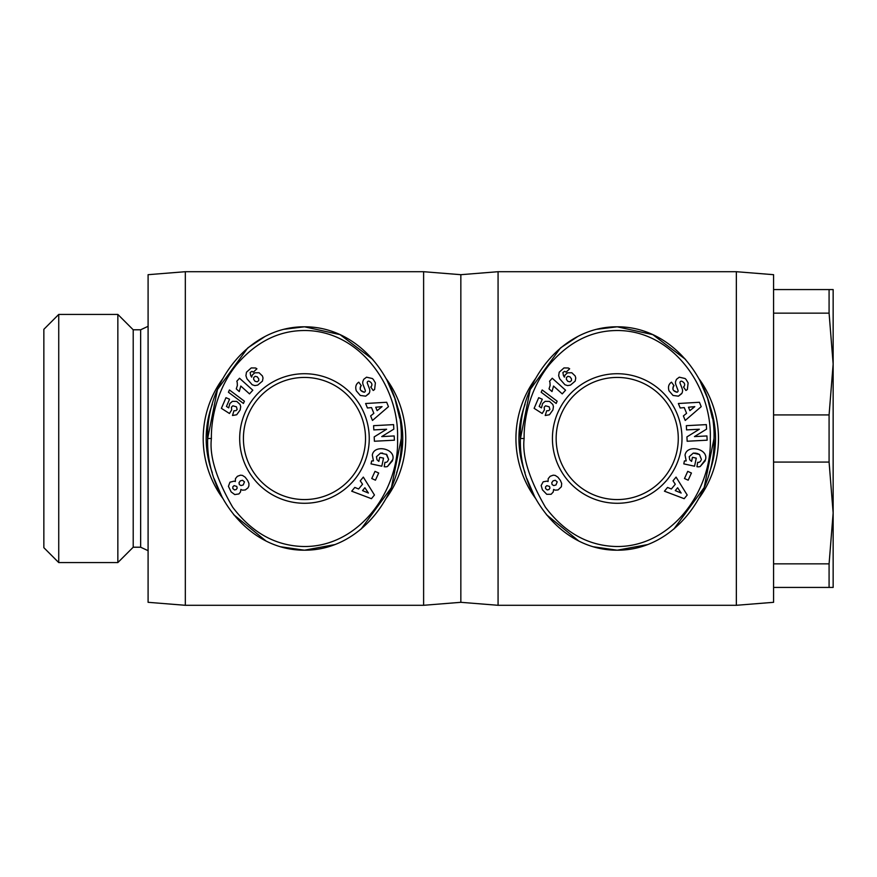 <?xml version="1.0" encoding="UTF-8"?>
<svg xmlns="http://www.w3.org/2000/svg" width="877" height="877" viewBox="0 0 877 877"><rect width="100%" height="100%" fill="white"/><g stroke="black" fill="none" stroke-linecap="round" stroke-linejoin="round"><path stroke-width="1.32" d="M211.39 438.5C211.061 422.462 215.282 391.317 236.351 364.931C255.328 342.71 277.264 331.254 302.148 330.563C358.66 328.732 399.342 385.979 397.544 438.5C399.715 492.775 355.36 551.973 296.886 546.108C271.848 543.674 250.46 530.717 232.701 507.246C216.433 479.116 209.329 456.193 211.39 438.5L207.663 438.5C205.843 384.795 247.128 326.441 304.472 326.803C362.124 326.54 403.025 384.97 401.271 438.5L391.427 487.557L361.083 529.094M373.449 460.918L372.308 455.075L373.449 460.918L371.673 460.929L371.037 463.889L381.802 466.202L383.534 458.134L379.719 457.312L378.842 461.39M376.967 459.734L376.474 456.687L376.967 459.734L378.754 461.335M386.22 454.165L388.643 459.449L386.735 454.483L380.541 453.102L376.474 456.687M372.374 378.535L366.542 377.187L372.374 378.535L373.328 379.467L375.389 382.898L374.622 389.465L375.389 382.898L373.328 379.467M356.292 390.824C355.185 387.217 355.821 384.466 358.211 382.58C355.821 384.466 355.185 387.217 356.292 390.824L360.283 395.461L356.292 390.824M524.128 438.5C523.799 422.462 528.02 391.317 549.101 364.931C568.077 342.71 590.002 331.254 614.887 330.563C671.398 328.732 712.091 385.979 710.282 438.5C712.453 492.775 668.099 551.973 609.625 546.108C584.597 543.674 563.198 530.717 545.439 507.246C529.171 479.116 522.067 456.193 524.128 438.5L520.412 438.5C518.581 384.795 559.866 326.441 617.211 326.803C674.873 326.54 715.775 384.97 714.01 438.5L704.176 487.557L673.832 529.094M686.187 460.918L685.047 455.075L686.187 460.918L684.422 460.929L683.786 463.889L694.551 466.202L696.272 458.134L692.457 457.312L691.58 461.39L689.706 459.734L689.212 456.687L689.706 459.734M697.116 453.409L699.473 454.483L701.392 459.449L699.473 454.483L693.29 453.102L689.212 456.687M685.123 378.535L679.28 377.187L685.123 378.535L686.066 379.467L688.127 382.898L687.371 389.465L688.127 382.898L686.066 379.467M669.03 390.824C667.923 387.217 668.559 384.466 670.949 382.58C668.559 384.466 667.923 387.217 669.03 390.824L673.032 395.461L669.03 390.824M148.092 326.31L140.649 329.785L140.649 547.215L148.092 550.69M140.649 329.785L133.205 329.785L133.205 547.215L117.847 562.574L58.737 562.574L43.85 547.676L43.85 329.324L58.737 314.426L58.737 562.574M133.205 329.785L117.847 314.426L117.847 562.574M185.332 605.294L148.092 602.313L148.092 274.687L185.332 271.706L423.613 271.706L423.613 605.294L185.332 605.294L185.332 271.706M736.351 605.294L498.07 605.294L460.842 602.313L460.842 274.687L498.07 271.706L736.351 271.706L773.58 274.687L773.58 602.313L736.351 605.294L736.351 271.706M222.615 498.125A101.272 101.272 0 0 1 222.615 378.875M386.318 378.875A101.272 101.272 0 0 1 386.286 498.18M212.3 472.659A98.29 98.29 0 0 1 212.3 404.341M396.623 404.33A98.29 98.29 0 0 1 396.634 472.659M535.354 498.125A101.272 101.272 0 0 1 535.354 378.875M699.068 378.875A101.272 101.272 0 0 1 699.024 498.18M773.58 563.845L829.083 563.845L833.15 512.957L833.15 364.043L829.083 313.155L829.083 289.574L832.975 289.574M773.58 414.92L829.083 414.92L829.083 462.08L773.58 462.08M773.58 587.426L833.15 587.426L833.15 512.957L829.083 462.08M525.049 472.659A98.29 98.29 0 0 1 525.049 404.341M709.361 404.33A98.29 98.29 0 0 1 709.372 472.659M373.766 390.09L374.622 389.465L373.207 390.484L370.719 386.987L371.3 386.582C372.593 384.312 371.771 382.504 368.855 381.155A1.469 1.469 0 0 0 367.31 383.128L369.447 388.73A5.503 5.503 0 0 1 369.239 393.137L365.698 396.163L360.283 395.461L365.698 396.163L368.932 393.674M243.411 438.5A61.061 61.061 0 0 0 304.472 499.561A61.061 61.061 0 0 0 365.523 438.5A61.061 61.061 0 0 0 304.472 377.439A61.061 61.061 0 0 0 243.411 438.5M304.472 503.277A64.777 64.777 0 0 1 239.684 438.5A64.777 64.777 0 0 1 304.472 373.723A64.777 64.777 0 0 1 369.25 438.5A64.777 64.777 0 0 1 304.472 503.277M670.949 382.58L671.519 382.175L674.062 385.748L673.415 386.209C672.133 389.355 673.339 391.361 677.022 392.227A1.469 1.469 0 0 0 677.998 390.298L675.827 384.575A5.503 5.503 0 0 1 675.586 381.473L676.485 379.324L679.28 377.187L676.485 379.324M687.371 389.465L685.946 390.484L683.468 386.987L684.038 386.582C685.332 384.312 684.52 382.504 681.593 381.155A1.469 1.469 0 0 0 680.059 383.128L682.185 388.73A5.503 5.503 0 0 1 681.977 393.137L678.447 396.163L673.032 395.461L678.447 396.163L681.67 393.674M617.211 499.561A61.061 61.061 0 0 0 678.272 438.5A61.061 61.061 0 0 0 617.211 377.439A61.061 61.061 0 0 0 556.15 438.5A61.061 61.061 0 0 0 617.211 499.561M681.988 438.5A64.777 64.777 0 0 1 617.211 503.277A64.777 64.777 0 0 1 552.422 438.5A64.777 64.777 0 0 1 617.211 373.723A64.777 64.777 0 0 1 681.988 438.5M498.07 605.294L498.07 271.706M773.58 289.574L829.083 289.574M773.58 313.155L829.083 313.155M829.083 414.92L833.15 364.043L833.15 289.574M829.083 587.426L829.083 563.845M284.323 329.248L304.472 326.803L340.057 334.63L372.835 359.427M386.724 379.62L394.716 398.114M394.891 398.618L399.66 418.208M334.619 544.639L304.472 550.197L280.804 546.799M266.071 541.032L233.655 514.656M222.177 497.314L214.141 478.656M401.271 438.5C402.992 492.118 362.069 550.493 304.472 550.197C247.062 550.493 205.854 492.227 207.663 438.5L217.452 389.574L247.643 348.07M248.114 347.676L264.997 336.516M392.808 459.482C395.724 448.64 374.095 444.003 372.308 455.075C374.095 444.003 395.724 448.64 392.808 459.482L387.437 466.531A6.786 6.786 0 0 1 384.225 466.717L384.937 462.3A2.752 2.752 0 0 0 387.47 461.543L388.643 459.449M358.276 382.536L358.781 382.175L361.313 385.748L360.677 386.209C359.395 389.355 360.59 391.361 364.284 392.227A1.469 1.469 0 0 0 365.26 390.298L363.078 384.575A5.503 5.503 0 0 1 362.848 381.473L363.736 379.324L366.542 377.187L363.736 379.324M393.587 424.621L393.828 429.127L381.714 436.603L394.179 435.946L394.409 440.188L374.413 441.241L374.183 436.899L386.604 429.237L373.821 429.905L373.591 425.674L393.587 424.621M375.444 480.19L371.76 478.524L375.005 471.355L378.689 473.021L375.444 480.19M358.616 488.993L362.541 484.236L360.261 480.815L363.33 477.099L374.457 495.023L371.431 498.684L351.699 491.197L354.812 487.426L358.616 488.993M373.843 413.319L371.53 407.608L367.43 407.98L365.621 403.508L386.68 402.269L388.456 406.665L372.484 420.456L370.642 415.928L373.843 413.319M231.66 409.91L229.456 413.495L221.388 408.342L225.97 397.687L229.555 399.232L226.452 406.446L228.722 407.871L229.84 403.552L232.427 401.337L236.757 401.414L240.079 404.461L240.704 406.632L240.166 409.943L236.691 414.755L232.493 415.501L233.962 410.743L235.935 410.677L237.141 409.493L236.461 406.829L232.844 405.81L231.462 407.169L231.66 409.91M246.481 372.188L251.239 367.934L255.58 367.989L256.917 368.8L253.332 372.144L251.973 371.344L250.153 372.484L250.679 375.477L251.633 377.132L252.302 375.005L254.79 372.813L259.066 372.747L262.42 375.948L263.023 377.998L262.453 381.089L257.75 385.091L254.878 385.606L252.214 384.751L246.952 378.787L245.922 375.685L246.481 372.188M243.433 403.464L228.437 392.249L229.423 389.958L244.398 401.206L243.433 403.464M237.218 382.427L236.812 381.254L239.52 378.239L252.817 390.21L249.506 393.883L240.791 386.044L239.268 391.57L236.275 388.884L237.371 385.463L237.218 382.427M234.049 481.144L235.332 481.539L235.464 478.634L237.393 476.299L240.495 475.17L242.501 475.422L245.187 477.209L247.665 480.464L248.947 483.49L248.882 486.011L247.983 487.853L245.319 489.936L242.447 490.166L240.857 489.432L240.484 491.986L238.917 493.948L234.773 494.573L231.155 491.931L228.426 486.318L229.949 482.207L234.049 481.144M597.062 329.248L617.211 326.803L652.795 334.63L685.584 359.427M699.473 379.62L707.465 398.114M707.629 398.618L712.398 418.208M647.369 544.639L617.211 550.197L593.543 546.799M578.809 541.032L546.404 514.656M534.915 497.314L526.88 478.656M520.412 438.697L530.19 389.574L560.381 348.07M560.863 347.676L577.735 336.516M392.545 460.699L387.437 466.531M380.541 453.102L382.613 453.08M364.284 392.227L360.809 390.462M360.162 389.235L360.677 386.209M368.855 381.155C371.771 382.504 372.593 384.312 371.3 386.582M714.01 438.5C715.731 492.118 674.808 550.493 617.211 550.197C559.8 550.493 518.603 492.227 520.412 438.5M364.887 487.755L362.53 490.616L368.406 493.038L364.887 487.755M375.729 407.224L377.121 410.655L382.054 406.643L375.729 407.224M257.246 381.813L258.726 380.585L258.759 378.919L257.279 376.836L255.152 376.321L253.727 377.505L253.639 379.313L255.064 381.32L257.246 381.813M232.822 488.544L234.51 489.958L236.209 489.53L237.185 488.127L236.768 486.417L234.093 485.617L232.833 486.823L232.822 488.544M244.475 481.846L242.534 480.278L240.353 480.837L239.015 482.712L239.366 484.597L241.022 485.573L243.236 484.959L244.475 481.846M705.557 459.482C708.463 448.64 686.834 444.003 685.047 455.075C686.834 444.003 708.463 448.64 705.557 459.482L700.175 466.531A6.786 6.786 0 0 1 696.963 466.717L697.675 462.3A2.752 2.752 0 0 0 700.219 461.543L701.008 460.458M706.325 424.621L706.566 429.127L694.452 436.603L706.928 435.946L707.147 440.188L687.151 441.241L686.921 436.899L699.342 429.237L686.559 429.905L686.34 425.674L706.325 424.621M688.182 480.19L684.498 478.524L687.743 471.355L691.427 473.021L688.182 480.19M671.365 488.993L675.29 484.236L673.01 480.815L676.068 477.099L687.195 495.023L684.181 498.684L664.437 491.197L667.55 487.426L671.365 488.993M686.581 413.319L684.268 407.608L680.168 407.98L678.359 403.508L699.418 402.269L701.205 406.665L685.222 420.456L683.38 415.928L686.581 413.319M544.398 409.91L542.205 413.495L534.126 408.342L538.708 397.687L542.293 399.232L539.191 406.446L541.46 407.871L542.589 403.552L545.165 401.337L549.506 401.414L552.828 404.461L553.442 406.632L552.916 409.943L549.43 414.755L545.231 415.501L546.7 410.743L548.684 410.677L549.89 409.493L549.199 406.829L545.582 405.81L544.211 407.169L544.398 409.91M559.219 372.188L563.977 367.934L568.329 367.989L569.655 368.8L566.082 372.144L564.711 371.344L562.902 372.484L563.429 375.477L564.371 377.132L565.04 375.005L567.54 372.813L571.815 372.747L575.169 375.948L575.761 377.998L575.191 381.089L570.499 385.091L567.616 385.606L564.952 384.751L559.69 378.787L558.66 375.685L559.219 372.188M556.171 403.464L541.186 392.249L542.172 389.958L557.147 401.206L556.171 403.464M549.967 382.427L549.55 381.254L552.258 378.239L565.555 390.21L562.245 393.883L553.54 386.044L552.006 391.57L549.024 388.884L550.109 385.463L549.967 382.427M546.799 481.144L548.081 481.539L548.213 478.634L550.142 476.299L553.234 475.17L555.24 475.422L557.925 477.209L560.414 480.464L561.686 483.49L561.357 486.768L558.057 489.936L555.196 490.166L553.606 489.432L553.223 491.986L551.129 494.266L546.744 494.299L542.414 489.804L541.164 485.507L543.159 481.824L546.799 481.144M705.294 460.699L700.175 466.531M693.29 453.102L696.075 453.168M677.022 392.227L673.547 390.462M672.9 389.235L673.415 386.209M681.593 381.155C684.52 382.504 685.332 384.312 684.038 386.582M677.625 487.755L675.279 490.616L681.155 493.038L677.625 487.755M688.478 407.224L689.859 410.655L694.792 406.643L688.478 407.224M569.984 381.813L571.464 380.585L571.497 378.919L570.017 376.836L567.89 376.321L566.465 377.505L566.378 379.313L567.803 381.32L569.984 381.813M545.56 488.544L547.248 489.958L548.958 489.53L549.934 488.127L549.506 486.417L546.831 485.617L545.571 486.823L545.56 488.544M557.213 481.846L555.273 480.278L553.091 480.837L551.754 482.712L552.115 484.597L553.76 485.573L555.974 484.959L557.213 481.846M117.847 314.426L58.737 314.426M460.842 274.687L423.613 271.706M140.649 547.215L133.205 547.215M460.842 602.313L423.613 605.294"/></g></svg>
